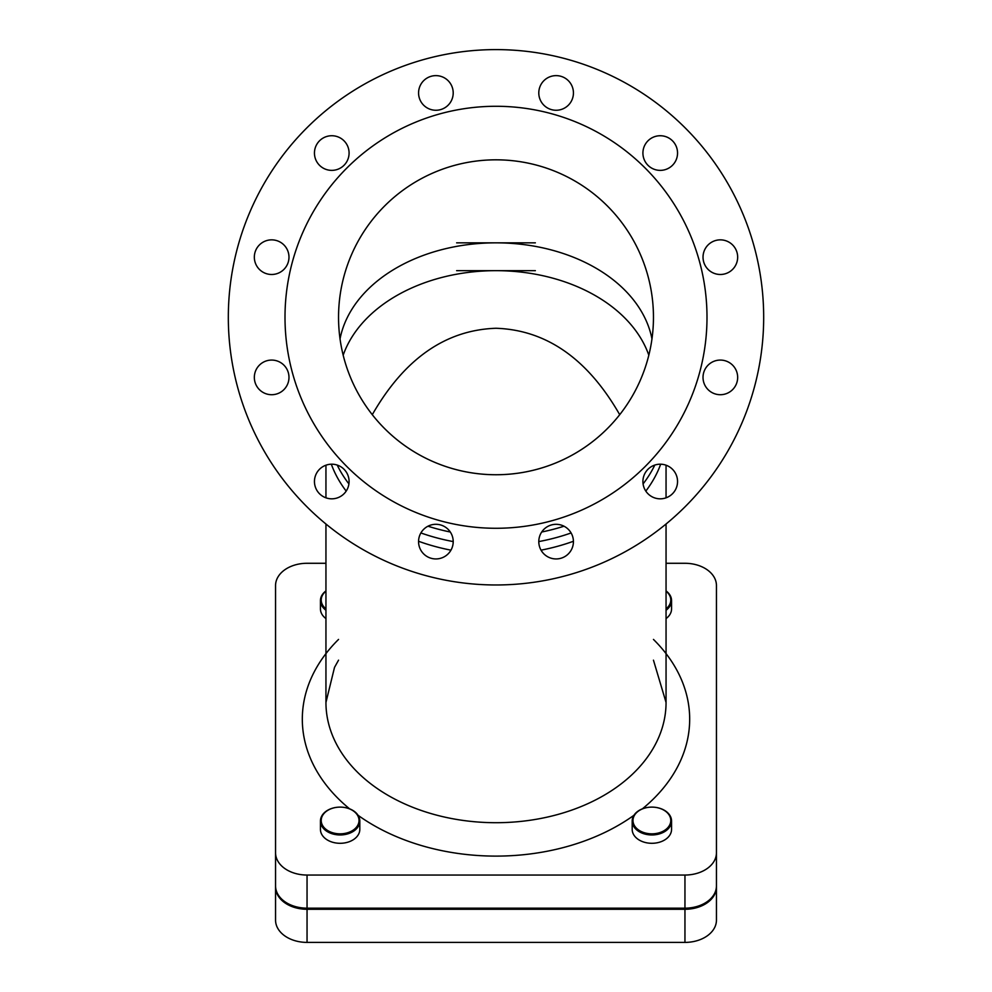 <?xml version="1.0" encoding="UTF-8"?>
<svg xmlns="http://www.w3.org/2000/svg" width="992" height="992" viewBox="0 0 992 992"><rect width="100%" height="100%" fill="white"/><g stroke="black" fill="none" stroke-linecap="round" stroke-linejoin="round"><path stroke-width="1.49" d="M372.285 414.681C404.376 358.782 445.619 329.976 496 328.265C546.381 329.976 587.624 358.782 619.715 414.681M340.12 833.838A18.898 13.355 180 0 1 321.222 820.471A18.898 13.355 180 0 1 340.12 807.116A18.898 13.355 180 0 1 359.017 820.471A18.898 13.355 180 0 1 340.12 833.838M340.12 834.954A19.679 13.913 0 0 0 359.811 821.029A19.679 13.913 0 0 0 340.12 807.116A19.679 13.913 0 0 0 320.441 821.029A19.679 13.913 0 0 0 340.12 834.954M359.811 821.029L359.811 829.386A19.679 13.913 180 0 1 340.12 843.299A19.679 13.913 180 0 1 320.441 829.386L320.441 821.029M325.946 608.865A18.898 13.355 180 0 1 321.222 600.036A18.898 13.355 180 0 1 325.946 591.195M325.946 590.934A19.679 13.913 0 0 0 320.441 600.594A19.679 13.913 0 0 0 325.946 610.241M325.946 618.586A19.679 13.913 180 0 1 320.441 608.939L320.441 600.594M666.054 591.195A18.898 13.355 180 0 1 666.054 608.865M666.054 610.241A19.679 13.913 -0 0 0 671.559 600.594A19.679 13.913 -0 0 0 666.054 590.934M671.559 600.594L671.559 608.939A19.679 13.913 180 0 1 666.054 618.586M670.778 820.471A18.898 13.355 180 0 1 651.88 833.838A18.898 13.355 180 0 1 632.983 820.471A18.898 13.355 180 0 1 651.88 807.116A18.898 13.355 180 0 1 670.778 820.471M671.559 821.029A19.679 13.913 0 0 0 651.88 807.116A19.679 13.913 0 0 0 632.189 821.029A19.679 13.913 0 0 0 651.88 834.954A19.679 13.913 0 0 0 671.559 821.029L671.559 829.386A19.679 13.913 180 0 1 651.88 843.299A19.679 13.913 180 0 1 632.189 829.386L632.189 821.029M716.447 619.789L716.447 887.009A31.496 22.27 180 0 1 684.951 909.28L307.049 909.28A31.496 22.27 180 0 1 275.553 887.009L275.553 885.893A31.496 22.27 0 0 0 307.049 908.164L307.049 875.043A31.496 22.27 180 0 1 275.553 852.773L275.553 585.553A31.496 22.27 180 0 1 307.049 563.282L325.946 563.282M307.049 875.043L684.951 875.043L684.951 908.164A31.496 22.27 0 0 0 716.447 885.893L716.447 852.773A31.496 22.27 180 0 1 684.951 875.043M666.054 563.282L684.951 563.282A31.496 22.27 180 0 1 716.447 585.553L716.447 852.773M275.553 887.009L275.553 920.13A31.496 22.27 0 0 0 307.049 942.4L684.951 942.4A31.496 22.27 0 0 0 716.447 920.13L716.447 887.009M275.553 852.773L275.553 885.893M307.049 908.164L684.951 908.164M535.37 270.667L456.63 270.667M496 270.667A157.455 111.34 0 0 0 343.17 355.198A157.455 111.34 0 0 1 496 270.667A157.455 111.34 0 0 1 648.83 355.198A157.455 111.34 0 0 0 496 270.667M420.893 101.606A17.323 17.323 0 0 1 435.885 75.628A17.323 17.323 0 0 1 450.889 101.606A17.323 17.323 0 0 1 420.893 101.606A17.323 17.323 0 0 1 427.23 77.946A17.323 17.323 0 0 1 450.889 84.283A17.323 17.323 0 0 1 444.552 107.942A17.323 17.323 0 0 1 420.893 101.606M323.107 168.057A17.323 17.323 0 0 1 316.77 144.398A17.323 17.323 0 0 1 340.43 138.049A17.323 17.323 0 0 1 346.766 161.708A17.323 17.323 0 0 1 323.107 168.057A17.323 17.323 0 0 1 316.77 144.398A17.323 17.323 0 0 1 340.43 138.049M668.893 466.513A17.323 17.323 0 0 1 666.054 497.823L666.054 465.198A17.323 17.323 0 0 1 675.23 490.172A17.323 17.323 0 0 1 651.57 496.508A17.323 17.323 0 0 1 645.234 472.849A17.323 17.323 0 0 1 668.893 466.513M711.686 242.172A17.323 17.323 0 0 1 737.664 257.176A17.323 17.323 0 0 1 711.686 272.168A17.323 17.323 0 0 1 711.686 242.172A17.323 17.323 0 0 1 735.345 248.508A17.323 17.323 0 0 1 728.996 272.168A17.323 17.323 0 0 1 705.337 265.831A17.323 17.323 0 0 1 711.686 242.172M645.234 144.398A17.323 17.323 0 0 1 675.23 144.398A17.323 17.323 0 0 1 660.226 170.376A17.323 17.323 0 0 1 645.234 144.398A17.323 17.323 0 0 1 668.893 138.049A17.323 17.323 0 0 1 675.23 161.708A17.323 17.323 0 0 1 651.57 168.057A17.323 17.323 0 0 1 645.234 144.398M496 584.97A267.679 267.679 0 0 1 228.321 317.279A267.679 267.679 0 0 1 496 49.6A267.679 267.679 0 0 1 763.679 317.279A267.679 267.679 0 0 1 496 584.97M271.659 239.853A17.323 17.323 0 0 1 288.982 257.176A17.323 17.323 0 0 1 271.659 274.486A17.323 17.323 0 0 1 254.336 257.176A17.323 17.323 0 0 1 271.659 239.853M263.004 362.39A17.323 17.323 0 0 1 286.663 368.739A17.323 17.323 0 0 1 280.314 392.398A17.323 17.323 0 0 1 256.655 386.049A17.323 17.323 0 0 1 263.004 362.39M316.77 472.849A17.323 17.323 0 0 1 340.43 466.513A17.323 17.323 0 0 1 346.766 490.172A17.323 17.323 0 0 1 323.107 496.508A17.323 17.323 0 0 1 316.77 472.849M418.562 541.62A17.323 17.323 0 0 1 435.885 524.297A17.323 17.323 0 0 1 453.208 541.62A17.323 17.323 0 0 1 435.885 558.942A17.323 17.323 0 0 1 418.562 541.62M541.111 550.287A17.323 17.323 0 0 1 547.448 526.628A17.323 17.323 0 0 1 571.107 532.964A17.323 17.323 0 0 1 564.77 556.624A17.323 17.323 0 0 1 541.111 550.287M720.341 394.717A17.323 17.323 0 0 1 703.018 377.394A17.323 17.323 0 0 1 720.341 360.071A17.323 17.323 0 0 1 737.664 377.394A17.323 17.323 0 0 1 720.341 394.717M573.438 92.938A17.323 17.323 0 0 1 556.115 110.261A17.323 17.323 0 0 1 538.792 92.938A17.323 17.323 0 0 1 556.115 75.628A17.323 17.323 0 0 1 573.438 92.938M496 528.277A210.998 210.998 0 0 1 285.002 317.279A210.998 210.998 0 0 1 496 106.28A210.998 210.998 0 0 1 706.998 317.279A210.998 210.998 0 0 1 496 528.277M496 159.824A157.455 157.455 0 0 1 653.455 317.279A157.455 157.455 0 0 1 496 474.746A157.455 157.455 0 0 1 338.545 317.279A157.455 157.455 0 0 1 496 159.824M338.545 317.279A157.455 157.455 0 0 1 574.728 180.916A157.455 157.455 0 0 1 574.728 453.642A157.455 157.455 0 0 1 338.545 317.279M331.316 464.194A170.054 120.243 0 0 0 346.183 491.114M418.574 541.272A170.054 120.243 0 0 0 450.951 550.163M541.049 550.163A170.054 120.243 0 0 0 573.426 541.272M645.817 491.114A170.054 120.243 0 0 0 660.684 464.194M654.782 465.062A167.698 118.581 180 0 1 643.076 483.898M571.107 532.952A167.698 118.581 180 0 1 538.792 541.582M453.208 541.582A167.698 118.581 180 0 1 420.893 532.952M348.924 483.898A167.698 118.581 180 0 1 337.218 465.062M653.455 660.164L666.054 702.46A170.054 120.243 180 0 1 496 822.703A170.054 120.243 180 0 1 325.946 702.46L325.946 524.012M564.014 526.206A165.329 116.907 180 0 1 541.706 532.01M450.294 532.01A165.329 116.907 180 0 1 427.986 526.206M358.05 815.288A193.676 136.946 0 0 0 496 856.108A193.676 136.946 0 0 0 633.95 815.288M642.37 808.852A193.676 136.946 0 0 0 689.676 719.163A193.676 136.946 0 0 0 653.455 639.418M338.545 639.418A193.676 136.946 0 0 0 349.63 808.852M307.049 942.4L307.049 909.28M684.951 909.28L684.951 942.4M456.63 242.842L535.37 242.842M340.033 338.892A157.455 111.34 180 0 1 496 242.842A157.455 111.34 180 0 1 651.967 338.892M666.054 702.46L666.054 524.012M325.946 497.823L325.946 465.198M325.946 702.46L334.515 667.38L338.545 660.164"/></g></svg>
